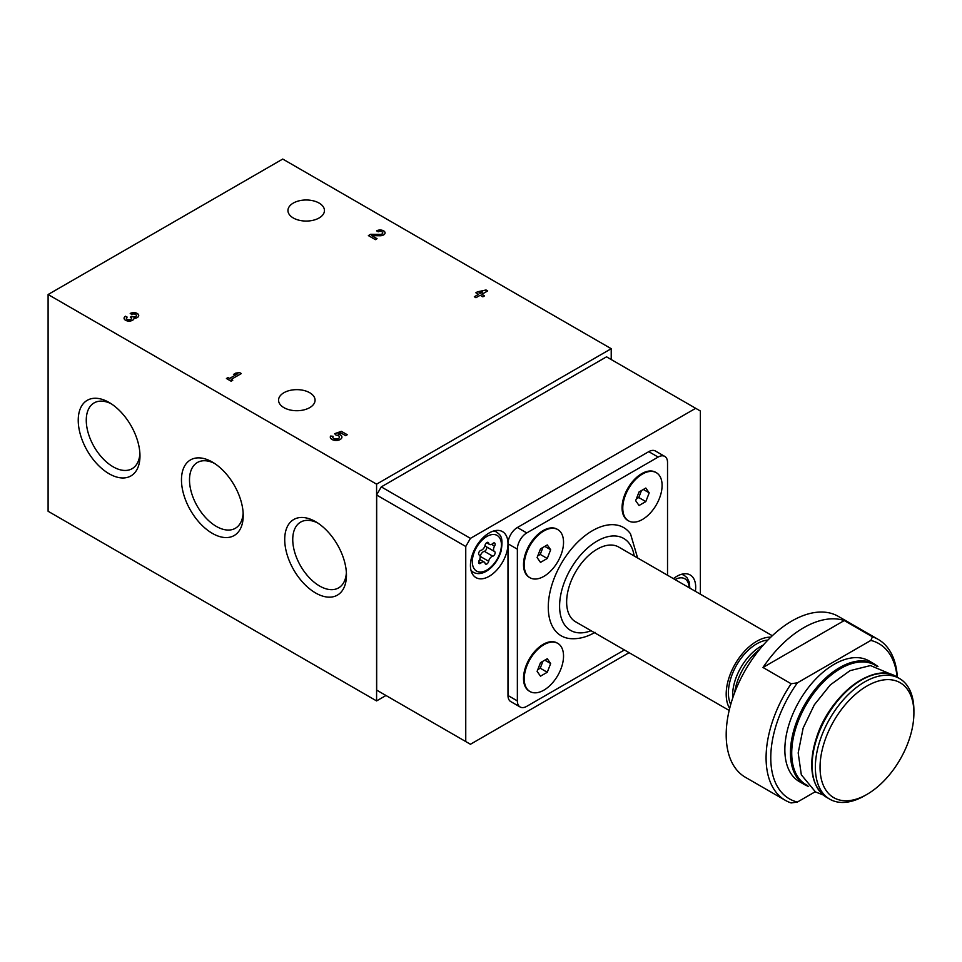 <?xml version="1.0" encoding="UTF-8"?>
<svg xmlns="http://www.w3.org/2000/svg" width="962" height="962" viewBox="0 0 962 962"><rect width="100%" height="100%" fill="white"/><g stroke="black" fill="none" stroke-linecap="round" stroke-linejoin="round"><path stroke-width="1.44" d="M479.172 560.425A2.621 1.515 120 0 0 479.136 563.516A2.621 1.515 120 0 0 480.976 562.986A4.582 2.646 120 0 1 484.199 562.061A4.582 2.646 120 0 1 485.064 563.347A2.621 1.515 120 0 0 485.557 564.093A2.621 1.515 120 0 0 487.373 563.588A2.621 1.515 120 0 0 488.672 561.267A4.582 2.646 120 0 1 492.76 556.192A2.621 1.515 120 0 0 494.877 554.004A2.621 1.515 120 0 0 494.6 551.563A2.621 1.515 120 0 0 494.564 551.539A4.582 2.646 120 0 1 494.492 551.503A4.582 2.646 120 0 1 494.564 546.091A2.621 1.515 120 0 0 494.6 543.001A2.621 1.515 120 0 0 492.76 543.53A4.582 2.646 120 0 1 489.538 544.444A4.582 2.646 120 0 1 488.672 543.157A2.621 1.515 120 0 0 488.179 542.424A2.621 1.515 120 0 0 486.363 542.929A2.621 1.515 120 0 0 485.064 545.238A4.582 2.646 120 0 1 480.976 550.324A2.621 1.515 120 0 0 478.848 552.501A2.621 1.515 120 0 0 479.136 554.954A2.621 1.515 120 0 0 479.172 554.978A4.582 2.646 120 0 1 479.244 555.014A4.582 2.646 120 0 1 479.172 560.425M376.587 484.163L48.1 294.516L282.732 159.055L611.219 348.701L376.587 484.163L376.587 700.913L385.978 695.502M611.219 359.535L611.219 348.701M109.103 402.465L109.103 402.465A43.663 25.204 60 0 1 139.971 455.94A43.663 25.204 60 0 1 109.103 473.761A43.663 25.204 60 0 1 78.235 420.286A43.663 25.204 60 0 1 109.103 402.465L109.103 402.465M212.349 462.073L212.349 462.073A43.663 25.204 60 0 1 243.218 515.536A43.663 25.204 60 0 1 212.349 533.369A43.663 25.204 60 0 1 181.469 479.894A43.663 25.204 60 0 1 212.349 462.073M315.584 521.669L315.584 521.669A43.663 25.204 60 0 1 346.452 575.144A43.663 25.204 60 0 1 315.584 592.965A43.663 25.204 60 0 1 284.716 539.502A43.663 25.204 60 0 1 315.584 521.669M48.1 294.516L48.1 511.267L376.587 700.913M815.199 791.762L797.402 802.043A89.586 51.732 -60 0 1 797.402 682.828L870.851 640.427A89.586 51.732 -60 0 1 897.125 677.14M804.869 784.812L799.278 781.577A69.685 40.236 -60 0 1 799.278 701.118A69.685 40.236 -60 0 1 868.963 660.882L874.554 664.117A69.685 40.236 -60 0 0 804.869 704.34A69.685 40.236 -60 0 0 804.869 784.812L808.609 786.555M797.402 802.043L791.137 802.945A92.905 53.644 -60 0 1 785.329 800.336A92.905 53.644 -60 0 1 791.137 683.741L797.402 682.828M870.851 640.427L872.414 636.808A92.905 53.644 -60 0 1 878.234 639.417A92.905 53.644 -60 0 1 897.342 677.272M785.329 800.336L745.43 777.308A92.905 53.644 -60 0 1 745.43 670.033A92.905 53.644 -60 0 1 838.347 616.389L878.234 639.417M791.137 683.741L762.986 667.484L844.263 620.55A92.905 53.644 120 0 0 762.986 667.484M872.414 636.808L844.263 620.55M667.532 575.24L667.532 462.494A13.276 7.66 120 0 0 664.79 456.421A13.276 7.66 120 0 0 658.152 457.07L526.755 532.936A13.276 7.66 120 0 0 517.364 549.194L517.364 700.913A13.276 7.66 120 0 0 520.117 706.986A13.276 7.66 120 0 0 526.755 706.336L624.398 649.963M664.79 456.421L655.399 450.998A13.276 7.66 120 0 0 648.761 451.659L517.364 527.513A13.276 7.66 120 0 0 507.984 543.77L507.984 695.502A13.276 7.66 120 0 0 510.738 701.575L520.117 706.986M655.976 472.486A27.802 16.053 120 0 0 655.627 472.282A27.802 16.053 120 0 0 641.726 473.653A27.802 16.053 120 0 0 623.556 498.16A27.802 16.053 120 0 0 627.825 520.442A27.802 16.053 120 0 0 628.174 520.634M557.431 643.181A27.802 16.053 120 0 0 557.082 642.965A27.802 16.053 120 0 0 543.181 644.348A27.802 16.053 120 0 0 525.011 668.843A27.802 16.053 120 0 0 529.28 691.125A27.802 16.053 120 0 0 529.629 691.329M557.431 529.389A27.802 16.053 120 0 0 557.082 529.172A27.802 16.053 120 0 0 543.181 530.555A27.802 16.053 120 0 0 525.011 555.05A27.802 16.053 120 0 0 529.28 577.332A27.802 16.053 120 0 0 529.629 577.537M637.602 557.96L630.507 533.826A62.482 36.075 120 0 0 592.448 530.687A62.482 36.075 120 0 0 549.831 592.881A62.482 36.075 120 0 0 570.009 638.6C578.378 639.297 586.736 637.205 595.081 632.323M864.622 795.742L866.978 794.384A66.366 38.312 -60 0 1 820.045 767.291A66.366 38.312 -60 0 1 866.978 686.014A66.366 38.312 -60 0 1 913.9 713.107A66.366 38.312 -60 0 1 866.978 794.384L864.622 795.742A69.685 40.236 -60 0 1 829.785 799.194A69.685 40.236 -60 0 1 829.785 718.722A69.685 40.236 -60 0 1 899.47 678.499A69.685 40.236 -60 0 1 913.9 710.401L913.9 713.107M734.667 692.604A43.134 24.904 -60 0 1 759.607 649.422M732.719 698.027A40.019 23.1 -60 0 1 763.335 645.021M730.723 704.485A40.019 23.1 -60 0 1 736.688 664.982A40.019 23.1 -60 0 1 767.916 640.055M729.665 708.453A43.134 24.904 -60 0 1 735.124 664.081A43.134 24.904 -60 0 1 770.827 637.157M729.172 710.449L575.577 621.777A43.134 24.904 -60 0 1 575.577 571.957A43.134 24.904 -60 0 1 618.71 547.053L772.318 635.738M543.879 530.964A27.802 16.053 120 0 0 525.721 555.459A27.802 16.053 120 0 0 529.978 577.741A27.802 16.053 120 0 0 557.78 561.688A27.802 16.053 120 0 0 557.78 529.581A27.802 16.053 120 0 0 543.879 530.964M540.5 548.845L547.27 544.937L550.661 549.747L547.27 558.477L540.5 562.385L537.109 557.575L540.5 548.845M543.879 644.744A27.802 16.053 120 0 0 525.721 669.251A27.802 16.053 120 0 0 529.978 691.534A27.802 16.053 120 0 0 557.78 675.48A27.802 16.053 120 0 0 557.78 643.374A27.802 16.053 120 0 0 543.879 644.744M540.5 662.638L547.27 658.729L550.661 663.539L547.27 672.27L540.5 676.178L537.109 671.368L540.5 662.638M642.424 474.062A27.802 16.053 120 0 0 624.266 498.569A27.802 16.053 120 0 0 628.523 520.851A27.802 16.053 120 0 0 656.337 504.797A27.802 16.053 120 0 0 656.337 472.691A27.802 16.053 120 0 0 642.424 474.062M639.045 491.955L645.815 488.035L649.206 492.857L645.815 501.587L639.045 505.495L635.654 500.673L639.045 491.955M537.782 555.832L540.235 554.413L547.27 558.477M544.793 546.368L550.661 549.747M540.235 554.413L542.941 547.438M636.327 498.929L638.78 497.522L645.815 501.587M643.337 489.466L649.206 492.857M638.78 497.522L641.486 490.536M537.782 669.624L540.235 668.205L547.27 672.27M544.793 660.16L550.661 663.539M540.235 668.205L542.941 661.231M700.384 594.203L700.384 411.014L695.694 408.309L470.442 538.359L465.752 546.488L465.752 741.558L470.442 744.263L629.088 652.669M470.442 538.359L381.277 486.88L606.529 356.83L695.694 408.309M465.752 741.558L376.683 690.127L376.683 495.057L465.752 546.488M381.277 486.88L376.683 494.841M381.277 692.784L376.779 690.187M673.448 578.655A26.551 15.332 -60 0 1 690.187 574.975A26.551 15.332 -60 0 1 695.37 591.317M507.984 543.77A26.551 15.332 120 0 0 502.489 531.625A26.551 15.332 120 0 0 475.937 546.945A26.551 15.332 120 0 0 475.937 577.597A26.551 15.332 120 0 0 489.213 576.286A26.551 15.332 120 0 0 507.984 543.77L517.364 549.194M487.686 290.933L486.05 289.983L477.477 291.811L475.841 292.761L478.535 294.312L474.314 296.753L475.95 297.703L480.182 295.262L482.876 296.825L484.523 295.875L481.818 294.312L487.686 290.933M371.741 235.642L379.99 235.75A4.978 2.874 0 0 0 385.089 232.876A4.978 2.874 0 0 0 382.01 230.231A4.978 2.874 0 0 0 376.587 230.844L378.234 231.794A2.658 1.527 0 0 1 381.12 231.469A2.658 1.527 0 0 1 382.768 232.876A2.658 1.527 0 0 1 380.038 234.415L370.647 234.283L368.374 235.594L375.42 239.658L377.056 238.708L371.741 235.642L376.96 238.756M125.529 316.197A4.978 2.874 0 0 0 124.074 318.23A4.978 2.874 0 0 0 128.908 321.092A4.978 2.874 0 0 0 134.019 318.386A4.978 2.874 0 0 0 138.72 315.512A4.978 2.874 0 0 0 135.642 312.854A4.978 2.874 0 0 0 130.219 313.48L131.866 314.43A2.658 1.527 0 0 1 134.752 314.093A2.658 1.527 0 0 1 136.4 315.512A2.658 1.527 0 0 1 136.303 315.909A2.321 1.347 0 0 1 132.419 316.51L130.772 317.46A2.321 1.347 0 0 1 131.457 318.41A2.321 1.347 0 0 1 129.738 319.709A2.658 1.527 0 0 1 126.395 318.23A2.658 1.527 0 0 1 127.176 317.135L125.529 316.306A4.978 2.874 0 0 0 124.074 318.278M241.318 373.557L239.682 372.619L235.81 373.088L233.465 374.446L237.337 373.965L229.593 378.439L228.066 377.561L226.419 378.511L231.12 381.217L232.756 380.267L231.229 379.389L241.318 373.557M347.258 434.728L341.39 431.337L334.632 433.694L336.075 435.173A3.319 1.912 0 0 1 339.43 437.097A3.319 1.912 0 0 1 336.111 439.009A3.319 1.912 0 0 1 332.792 437.097A3.319 1.912 0 0 1 333.092 436.303L330.603 436.051A5.808 3.355 0 0 0 330.303 437.097A5.808 3.355 0 0 0 336.111 440.452A5.808 3.355 0 0 0 341.919 437.097A5.808 3.355 0 0 0 338.287 433.982L341.041 433.032L345.611 435.678L347.258 434.728M283.91 407.635A18.254 10.534 0 0 0 303.8 409.92A18.254 10.534 0 0 0 315.067 400.18A18.254 10.534 0 0 0 296.813 389.646A18.254 10.534 0 0 0 278.559 400.18A18.254 10.534 0 0 0 283.91 407.635M293.29 217.977A18.254 10.534 0 0 0 313.179 220.262A18.254 10.534 0 0 0 324.447 210.534A18.254 10.534 0 0 0 306.193 199.988A18.254 10.534 0 0 0 287.951 210.534A18.254 10.534 0 0 0 293.29 217.977M346.38 572.703A37.975 21.922 60 0 1 338.588 587.89A37.975 21.922 60 0 1 300.613 565.969A37.975 21.922 60 0 1 300.613 522.113A37.975 21.922 60 0 1 317.664 522.955M243.145 513.095A37.975 21.922 60 0 1 235.353 528.282A37.975 21.922 60 0 1 197.366 506.361A37.975 21.922 60 0 1 197.378 462.506A37.975 21.922 60 0 1 214.418 463.347M139.911 453.499A37.975 21.922 60 0 1 132.107 468.686A37.975 21.922 60 0 1 94.132 446.753A37.975 21.922 60 0 1 94.132 402.898A37.975 21.922 60 0 1 111.183 403.751M347.162 434.776L341.39 431.337M341.39 431.445L334.704 433.778M332.792 437.145A3.319 1.912 0 0 0 332.792 437.205A3.319 1.912 0 0 0 336.111 439.117A3.319 1.912 0 0 0 339.43 437.205A3.319 1.912 0 0 0 339.43 437.145M333.02 436.399L330.603 436.051M330.603 436.159A5.808 3.355 0 0 0 330.303 437.145M341.919 437.145A5.808 3.355 0 0 0 338.287 434.09L338.287 433.982M241.221 373.617L239.682 372.619M239.682 372.727L235.81 373.088M235.81 373.196L233.694 374.41M229.593 378.439L237.337 373.965M229.593 378.547L228.066 377.561M228.066 377.669L226.515 378.559M232.66 380.327L231.229 379.389M138.72 315.572A4.978 2.874 0 0 0 135.666 312.975A4.978 2.874 0 0 0 130.315 313.54M131.866 316.197L132.419 316.618A2.321 1.347 0 0 0 136.303 316.017A2.658 1.527 0 0 0 136.4 315.62A2.658 1.527 0 0 0 136.4 315.572L136.4 315.512M131.866 316.306L130.315 317.195M126.395 318.278A2.658 1.527 0 0 0 126.395 318.338A2.658 1.527 0 0 0 129.738 319.817A2.321 1.347 0 0 0 131.457 318.518A2.321 1.347 0 0 0 131.457 318.458M127.08 317.195L125.529 316.306M385.089 232.936A4.978 2.874 0 0 0 382.034 230.339A4.978 2.874 0 0 0 376.683 230.904M370.647 234.283L380.038 234.524A2.658 1.527 0 0 0 382.768 232.984A2.658 1.527 0 0 0 382.756 232.936M370.647 234.391L368.47 235.642M487.59 290.981L486.05 289.983M486.05 290.091L477.477 291.811M477.477 291.919L475.937 292.809M474.41 296.801L478.535 294.312M484.427 295.923L481.818 294.312M480.182 293.362L482.479 292.039L479.124 292.761L480.182 293.47L482.479 292.039M480.182 293.47L479.124 292.761M485.125 544.985A4.582 2.646 120 0 0 486.05 546.62A4.582 2.646 120 0 0 486.111 546.656L494.432 551.466M480.158 556.649A2.621 1.515 120 0 0 480.218 556.397A4.582 2.646 120 0 1 484.307 551.31A2.621 1.515 120 0 0 486.411 549.194A2.621 1.515 120 0 0 486.207 546.717M486.868 570.057A20.575 11.881 -60 0 1 474.266 552.128A20.575 11.881 -60 0 1 499.458 537.578A20.575 11.881 -60 0 1 486.868 570.057M675.011 579.557A20.575 11.881 -60 0 1 689.117 587.698M658.152 457.07L648.761 451.659M526.755 532.936L517.364 527.513M517.364 700.913L507.984 695.502M829.785 799.194L826.55 797.318A69.685 40.236 -60 0 1 826.55 716.858A69.685 40.236 -60 0 1 896.223 676.623L899.47 678.499M815.175 783.393A69.023 39.851 -60 0 1 826.069 716.582A69.023 39.851 -60 0 1 878.474 673.737M807.731 785.593A69.023 39.851 -60 0 1 806.012 705.002A69.023 39.851 -60 0 1 876.671 666.197M591.053 630.711A53.09 30.652 -60 0 1 559.656 603.703A53.09 30.652 -60 0 1 595.105 542.303A53.09 30.652 -60 0 1 634.186 555.988M471.176 571.019L473.376 572.294A23.232 13.408 -60 0 1 470.935 570.105M493.494 531.036A23.232 13.408 -60 0 1 496.608 532.058L494.396 530.783M681.192 574.386A23.232 13.408 -60 0 1 684.307 575.408L682.106 574.134M491.558 544.36L494.564 546.091M484.307 551.31L492.76 556.192M480.218 556.397L488.672 561.267M478.667 561.652L480.976 562.986M487.289 542.364L488.672 543.157M826.55 797.318C811.122 786.399 807.803 766.449 816.582 737.457C829.629 695.49 873.376 661.519 896.223 676.623M892.483 674.867L870.466 665.56L850.011 670.658L830.29 684.908L814.345 704.773L803.15 728.054L798.183 752.921L801.322 774.795L815.487 791.93L823.147 794.949M877.945 666.474L874.554 664.117M529.28 577.332L529.978 577.741M557.082 529.172L557.78 529.581M529.28 691.125L529.978 691.534M557.082 642.965L557.78 643.374M627.825 520.442L628.523 520.851M655.627 472.282L656.337 472.691M473.376 572.294C477.2 574.326 481.517 573.989 486.315 571.272C493.314 566.858 498.232 560.221 501.046 551.334C503.896 535.581 499.494 534.692 496.608 532.058M689.874 588.143L689.213 582.022L687.048 577.765L684.307 575.408M486.05 546.62L494.492 551.503M479.665 559.451L484.199 562.061M486.58 542.748L489.538 544.444"/></g></svg>

